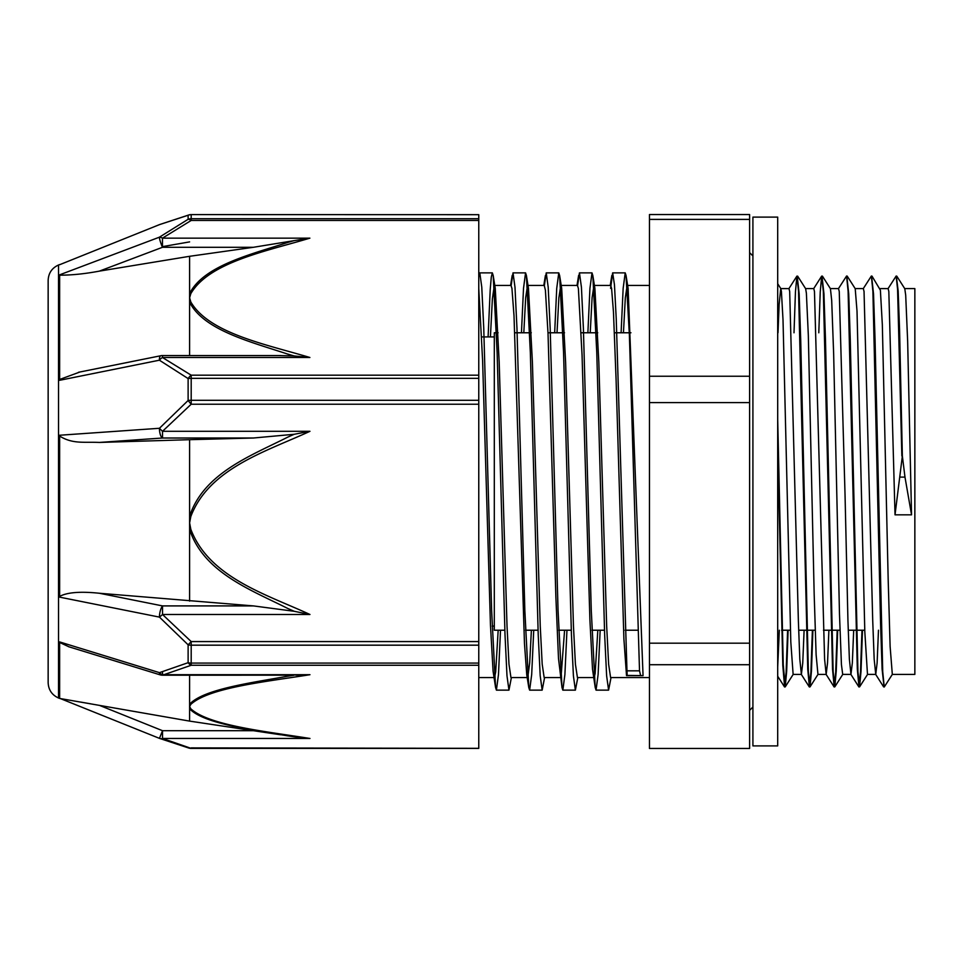 <?xml version="1.0" encoding="UTF-8"?>
<svg xmlns="http://www.w3.org/2000/svg" width="963" height="963" viewBox="0 0 963 963"><rect width="100%" height="100%" fill="white"/><g stroke="black" fill="none" stroke-linecap="round" stroke-linejoin="round"><path stroke-width="1.44" d="M896.77 276.128L904.787 288.707L905.702 295.232L907.652 341.275L911.54 514.832L904.979 477.106L902.355 455.968L899.562 329.502L898.166 291.007L896.397 276.441M902.355 455.981L895.024 514.832L888.825 291.488L888.139 288.611L879.941 288.599M892.388 674.317L884.251 686.992L882.722 671.632L875.054 339.638L873.525 293.884L871.623 276.429M862.475 630.223L861.03 671.115L859.586 686.872L857.937 671.62L850.257 339.47L848.728 293.751L846.826 276.417M837.69 630.223L836.245 671.042L834.801 686.872L833.151 671.632L825.472 339.433L823.943 293.739L822.041 276.429M812.904 630.223L811.46 671.079L810.015 686.908L808.366 671.644L800.698 339.578L799.158 293.859L797.256 276.441M788.119 630.223L786.675 671.151L785.23 686.896L783.256 664.723L777.695 419.194M901.862 455.968L897.576 289.297L896.156 276.032L888.006 288.707M884.01 686.583L882.108 669.165L880.567 623.422L872.899 291.38L871.371 276.02L863.233 288.695M861.981 630.223L860.477 672.27L858.972 686.968L857.323 669.129L848.114 291.356L846.585 276.008L838.436 288.671M837.196 630.223L835.691 672.246L834.187 686.968L832.538 669.237L823.329 291.356L821.668 276.116L820.235 291.97L818.791 332.777M812.399 630.223L810.906 672.258L809.402 686.992L807.752 669.273L798.544 291.38L796.895 276.128L795.45 291.909L794.006 332.777M787.614 630.223L786.121 672.282L784.616 686.98L782.799 665.469L777.695 444.232M778.008 332.777L779.115 304.549L780.728 288.587M777.695 283.724L780.861 288.683L781.414 291.488L783.015 319.872L790.804 641.876L793.127 674.413L801.385 674.401L799.82 659.318L798.363 620.593L789.684 291.488L788.998 288.611L780.8 288.599M797.629 276.128L805.646 288.707L806.38 293.173L808.33 335.473L814.168 593.978L816.118 654.816L817.96 674.401M822.402 276.116L830.431 288.695L831.695 300.48L833.645 353.722L839.483 613.997L841.433 664.626L842.697 674.389L850.955 674.401L849.378 659.174L847.934 620.437L845.045 495.054L839.255 291.512L838.52 288.599M847.187 276.092L855.216 288.671L857.01 311.085L864.81 631.62L867.482 674.389L875.74 674.401L874.175 659.222L872.719 620.473L864.04 291.488L863.354 288.599L855.168 288.599M871.984 276.116L880.387 290.176L882.337 324.76L888.175 579.473L890.125 646.534L892.316 674.401M640.588 675.388L639.516 670.802L629.405 335.437L626.034 275.454L625.204 272.854L623.145 288.418L621.099 332.777M639.516 670.826L626.973 670.826A49.221 1.324 83.2 0 1 626.961 675.412L643.055 675.629L626.54 675.629M488.097 336.918L490.215 289.55L491.286 277.079L492.346 272.854L493.188 275.502L497.125 352.506L505.009 634.773L506.983 675.797L508.958 690.122L511.389 677.567M521.452 332.777L523.511 288.406L525.557 272.854L526.4 275.442L530.336 352.422L538.221 634.725L540.195 675.773L542.169 690.134L544.601 677.567M554.664 332.777L556.722 288.431L558.769 272.878L559.623 275.502L563.56 352.639L571.444 634.773L573.406 675.809L575.38 690.146L577.812 677.567M587.875 332.777L589.934 288.443L591.992 272.866L592.823 275.514L596.771 352.554L604.656 634.773L606.63 675.809L608.592 690.122L611.036 677.567M478.767 276.826L479.803 272.854L481.777 287.179L483.751 328.214L491.624 610.349L495.572 687.486L496.414 690.122L498.473 674.569L500.519 630.223M511.172 285.493L513.014 272.854L514.988 287.215L516.962 328.275L524.847 610.554L528.795 687.558L529.626 690.134L531.684 674.594L533.731 630.223M544.384 285.517L546.238 272.878L548.2 287.215L550.174 328.239L558.059 610.53L562.007 687.522L562.837 690.146L564.896 674.569L566.954 630.223M577.595 285.517L579.449 272.866L581.423 287.179L583.385 328.214L591.27 610.361L595.206 687.486L596.049 690.122L598.107 674.569L600.166 630.223M610.614 288.382L612.661 272.854L614.454 284.711L616.236 318.873L626.973 670.802M490.42 336.918L492.382 298.771L494.344 285.433L495.259 288.406L499.183 362.028L507.02 626.034L508.982 664.229L510.944 677.543M523.8 332.777L525.678 297.651L527.555 285.433L528.47 288.382L532.395 362.052L540.243 626.022L542.193 664.205L544.155 677.567L560.406 677.567M557.011 332.777L558.889 297.651L560.767 285.457L561.682 288.37L565.606 362.052L573.454 626.01L575.417 664.229L577.439 677.567M590.223 332.777L592.101 297.675L593.978 285.445L594.893 288.406L598.817 362.028L606.666 626.022L608.628 664.229L610.59 677.543M623.446 332.777L625.324 297.651L627.19 285.421L628.117 288.394L643.055 675.629M626.516 675.593L623.916 639.288L616.067 379.037L613.455 311.916L611.589 288.394M611.589 288.382L610.602 285.433M597.818 630.223L595.134 673.582L594.207 677.483M595.218 687.486L592.51 669.225L589.898 619.799L582.049 354.853L578.378 288.406M578.366 288.382L577.451 285.445M564.595 630.223L560.996 677.507M562.007 687.522L558.492 658.463L555.88 597.108L548.031 333.607L545.407 290.2L544.239 285.457M531.383 630.223L529.71 662.664L527.772 677.483M528.795 687.558L526.749 674.822L524.474 643.609L514.013 315.792L511.943 288.382L510.98 285.433M498.172 630.223L495.692 671.945L494.561 677.483M495.572 687.486L493.08 671.247L490.456 624.999L482.607 360.644L478.767 288.671M911.54 514.832L895.024 514.832M878.473 630.223L877.112 663.025L875.74 674.413M853.687 630.223L852.327 663.038L850.955 674.389M828.902 630.223L827.53 663.013L826.17 674.389L824.605 659.282L814.469 291.512L813.783 288.599L805.574 288.599M804.105 630.223L802.745 663.013L801.385 674.413M779.32 630.223L777.695 666.974M749.611 664.711L749.611 748.456L649.471 748.456L649.471 664.711L749.611 664.711L749.611 643.188L649.471 643.188L649.471 402.606L749.611 402.606L749.611 643.188M749.611 219.395L749.611 214.544L649.471 214.544L649.471 219.395L749.611 219.395L749.611 376.232L649.471 376.232L649.471 219.395M749.611 376.232L749.611 402.606M649.471 376.232L649.471 402.606M649.471 643.188L649.471 664.711M904.714 288.599L914.85 288.599L914.85 674.401L892.268 674.401M498.088 332.777L494.308 332.777L494.308 630.223L504.841 630.223M478.767 748.323L191.192 747.89A8.258 5.092 106.6 0 1 188.832 748.046L188.832 748.046A8.258 8.258 0 0 0 191.192 748.395L162.518 738.465L162.518 730.7L159.449 738.368A8.258 5.682 -69.8 0 0 159.665 738.452L159.665 738.452A8.258 5.682 -69.8 0 0 162.518 738.465L309.966 738.465C266.558 731.507 209.272 725.62 190.83 708.816A8.258 7.632 151.3 0 1 189.603 708.804C203.759 723.731 251.247 729.593 287.793 735.876A654.371 222.609 179.8 0 0 288.346 735.937A654.371 222.609 179.8 0 0 289.731 736.141A654.371 222.609 179.8 0 0 294.257 736.815L289.719 736.153M159.449 224.632A8.258 5.682 -110.2 0 1 159.665 224.548A8.258 8.258 0 0 0 159.449 224.632L59.634 264.717L159.449 224.632L188.122 215.267L188.122 219.299L159.389 237.187L59.634 274.828L59.634 380.301L159.389 360.198L188.122 378.579L188.122 400.476L159.449 428.282L59.634 435.24L59.634 597.144L159.449 617.114L188.122 644.813L188.122 662.688L159.449 672.643L59.634 641.924L59.634 698.44L189.603 721.106L253.45 730.7L162.518 730.7L99.394 705.349M159.449 738.368L59.634 698.283L159.449 738.368A8.258 8.258 0 0 0 159.665 738.452L188.832 748.046M478.767 665.264L478.767 663.086L191.192 663.086A8.258 5.573 0 0 1 188.122 662.688A8.258 5.092 73.4 0 0 191.192 665.264L478.767 665.264L478.767 747.89M478.767 220.455L478.767 218.721L191.192 218.721L191.192 220.455L478.767 220.455L478.767 375.185L191.192 375.185A8.258 4.153 119.2 0 0 188.122 378.579A8.258 3.166 180 0 1 191.192 378.351L478.767 378.351L478.767 375.185M309.893 238.15L294.172 240.618A653.853 418.424 0.3 0 0 287.732 242.447C251.247 254.352 203.699 265.535 189.603 293.559A8.258 6.223 16.3 0 1 190.83 293.631C209.188 262.153 266.607 251.199 309.893 238.15L162.458 238.15L191.192 220.455A8.258 4.153 60.8 0 0 188.122 219.299A8.258 8.065 0 0 1 191.192 218.721L191.192 214.677A8.258 8.198 180 0 0 188.122 215.267A8.258 5.092 73.4 0 1 188.832 214.954L188.832 214.954A8.258 8.258 0 0 1 191.192 214.605L478.767 214.677L191.192 214.605M162.458 238.15A8.258 4.646 -124.7 0 0 159.389 237.187A8.258 1.047 69.3 0 0 162.458 247.298L162.458 238.15M188.832 214.954L159.665 224.548A8.258 5.682 -110.2 0 1 159.894 224.463M478.767 404.219L478.767 400.307L191.192 400.307L191.192 404.219L478.767 404.219L478.767 641.575L191.192 641.575A8.258 0.939 130.6 0 1 188.122 644.813A8.258 5.02 180 0 0 191.192 645.174L478.767 645.174L478.767 641.575M294.16 355.961L309.893 357.49L162.458 357.49L162.458 355.564A8.258 8.258 0 0 0 160.833 355.72A8.258 2.66 78.6 0 0 159.389 360.198A8.258 4.646 -55.3 0 1 162.458 357.49L191.192 375.185L191.192 400.307A8.258 2.492 0 0 0 188.122 400.476A8.258 0.939 49.4 0 0 191.192 404.219L162.518 431.304A8.258 1.047 -136.7 0 1 159.449 428.282A8.258 3.033 86 0 0 162.518 438.009L162.518 431.304L309.966 431.304L294.257 434.265A654.371 644.837 178.9 0 0 287.817 437.106C251.295 455.619 203.711 473.11 189.603 516.24A8.258 1.408 10.8 0 0 190.83 516.481C209.212 468.138 266.655 451.334 309.966 431.304M190.83 529.313A8.258 1.408 169.2 0 1 189.603 529.518C203.699 572.636 251.295 590.042 287.805 608.496A654.371 644.199 178.9 0 0 294.257 611.3L309.966 614.49C266.655 594.46 209.2 577.644 190.83 529.313L189.603 522.897L189.603 439.682L99.394 442.438C83.841 441.74 72.646 444.208 59.634 436.07M294.221 675.195A654.371 226.088 179.8 0 0 287.817 676.207C251.295 682.803 203.699 689.099 189.603 704.182A8.258 7.632 28.7 0 0 190.83 704.35C209.2 687.522 266.667 681.672 309.966 674.702L162.518 674.702A8.258 5.682 -110.2 0 1 159.449 672.643A8.258 1.986 107.1 0 0 160.099 674.834A8.258 8.258 0 0 0 162.482 675.195L191.192 665.264L191.192 641.575L162.518 614.49L309.966 614.49M159.449 617.114A8.258 1.047 -43.3 0 0 162.518 614.49L162.518 605.908A8.258 2.672 101.3 0 0 159.449 617.114M99.333 271.133L162.458 247.298L253.365 247.298L189.603 256.302L99.333 271.133C84.852 273.853 71.623 275.201 59.634 275.177M253.365 247.298L294.184 240.63M309.893 357.49C266.498 344.477 209.272 333.451 190.83 301.997A8.258 6.223 163.7 0 0 189.603 302.213L189.603 256.302M59.634 379.47L79.941 371.995M287.732 354.083A653.853 421.264 0.3 0 0 294.184 355.949L278.885 355.564M189.603 355.564L189.603 302.213C203.759 330.345 251.199 341.937 287.72 354.107M478.767 214.677L478.767 218.721M59.634 596.398C67.205 592.329 80.459 591.282 99.394 593.256L253.45 605.908L162.518 605.908L99.394 593.256M294.257 611.3L253.45 605.908M189.603 601.117L189.603 522.897L190.83 516.481M99.394 442.438L162.518 438.009L253.45 438.009L294.257 434.277M478.767 378.351L478.767 400.307M294.233 736.815L309.966 738.465M279.631 734.625L253.45 730.7M80.711 702.087L90.871 703.857M189.603 675.195L189.603 721.106M162.518 672.246L162.518 675.195L294.257 675.183M68.975 646.823L59.634 642.465M309.966 674.702L295.761 675.195M478.767 645.174L478.767 663.086M253.45 438.009L189.603 439.682M162.458 246.636L189.603 241.894M48.15 429.799L48.15 632.282M58.526 697.994L58.526 265.006C51.942 268.003 48.487 273.119 48.15 280.341L48.15 682.659C48.487 689.881 51.942 694.997 58.526 697.994L59.634 698.44M777.695 217.108L777.695 745.892L752.91 745.892L752.91 217.108L777.695 217.108M900.044 477.106L904.979 477.106M190.83 708.816L189.603 706.577L190.83 704.35M190.83 301.997L189.603 297.82L190.83 293.631M793.247 674.305L785.23 686.896M818.032 674.317L810.015 686.908M842.83 674.293L834.801 686.872M867.615 674.293L859.586 686.872M496.414 690.134L508.958 690.134M529.626 690.134L542.133 690.134M562.837 690.134L575.332 690.134M596.049 690.134L608.592 690.134M479.803 272.866L492.346 272.866M513.014 272.866L525.557 272.866M546.238 272.866L558.769 272.866M579.449 272.866L591.992 272.866M612.661 272.866L625.204 272.866M495.235 288.238L493.188 275.502M528.434 288.19L526.4 275.442M561.658 288.238L559.623 275.502M594.869 288.25L592.823 275.502M628.081 288.19L626.034 275.454M478.972 275.442L478.767 276.682M512.184 275.49L510.583 285.433M545.395 275.514L543.794 285.433M578.619 275.442L577.006 285.433M611.83 275.466L610.229 285.433M883.637 686.896L875.62 674.317M858.852 686.872L850.835 674.293M834.066 686.872L826.049 674.293M821.668 276.116L813.651 288.695M809.281 686.896L801.264 674.317M796.895 276.128L788.866 288.707M784.496 686.896L777.695 676.231M817.912 674.401L826.17 674.401M830.359 288.599L838.568 288.599M525.521 630.223L538.064 630.223M558.733 630.223L571.276 630.223M591.944 630.223L604.487 630.223M625.156 630.223L637.699 630.223M781.607 630.223L790.406 630.223M798.664 630.223L815.192 630.223M823.449 630.223L839.977 630.223M848.234 630.223L864.762 630.223M514.784 332.777L531.299 332.777M547.995 332.777L564.523 332.777M581.207 332.777L597.734 332.777M614.418 332.777L630.946 332.777M492.153 626.082L494.308 626.082M481.729 336.918L494.308 336.918M610.59 677.567L649.471 677.567M627.19 285.433L649.471 285.433M478.767 677.567L493.971 677.567M494.344 285.433L511.028 285.433M510.944 677.567L527.194 677.567M527.555 285.433L544.239 285.433M560.767 285.433L577.451 285.433M577.379 677.567L593.617 677.567M593.978 285.433L610.674 285.433M749.611 710.357L752.91 707.059M749.611 252.643L752.91 255.941M478.767 748.395L191.192 748.395M58.526 265.006L59.634 264.56M78.436 372.296L160.821 355.732M280.943 355.564L162.458 355.564M160.099 674.834L68.445 646.655M266.221 732.614L280.642 734.781"/></g></svg>
